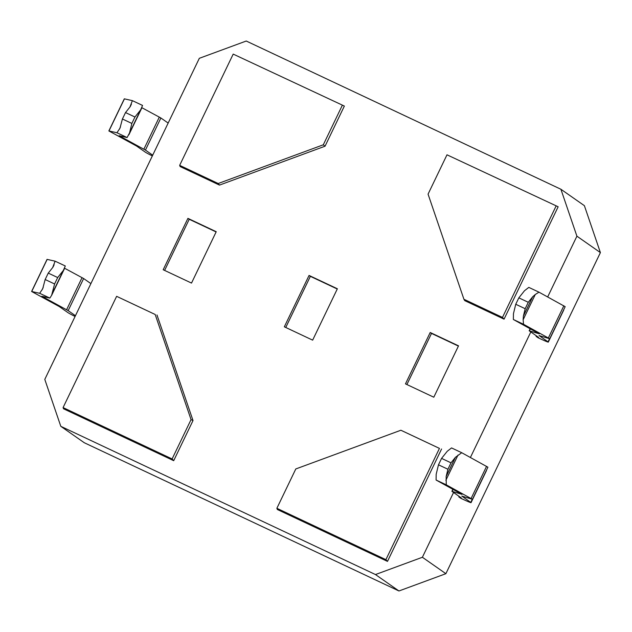 <?xml version="1.0" encoding="UTF-8"?>
<svg xmlns="http://www.w3.org/2000/svg" width="632" height="632" viewBox="0 0 632 632"><rect width="100%" height="100%" fill="white"/><g stroke="black" fill="none" stroke-linecap="round" stroke-linejoin="round"><path stroke-width="0.95" d="M129.908 107.053L125.515 112.567L134.956 117.015L140.62 109.905L142.555 105.433L132.388 100.646L129.908 107.053M127.103 137.547L129.56 132.894L131.859 123.438L122.418 118.99L119.954 128.249L116.928 132.752L127.103 137.547L119.124 135.746L145.439 150.092L152.707 155.172M134.956 117.015L131.859 123.438M125.515 112.567L122.418 118.99M446.137 476.591L447.922 469.252L438.482 464.804L436.183 474.269L436.096 480.036L446.271 484.823L446.137 476.591L455.411 457.323L461.723 452.717L451.548 447.922L447.243 451.28L441.571 458.382L451.011 462.829L455.411 457.323M446.271 484.823L472.452 499.312L461.802 496.081L470.769 502.401A14.26 0.529 25.7 0 1 471.038 502.653A14.26 0.529 25.7 0 1 460.799 498.293L458.84 496.926L461.336 497.953L451.896 491.309L462.016 494.374L436.096 480.036M438.482 464.804L441.571 458.382M447.922 469.252L451.011 462.829M535.288 294.48L538.985 292.174L528.81 287.386L524.505 290.736L518.84 297.846L528.273 302.293L532.673 296.779L535.288 294.48L523.138 319.737L523.399 316.047L525.184 308.708L515.744 304.269L513.445 313.733L513.358 319.492L523.533 324.287L523.138 319.737M518.84 297.846L515.744 304.269M528.273 302.293L525.184 308.708M523.533 324.287L549.721 338.768L539.064 335.537L548.039 341.857A14.26 0.529 25.7 0 1 548.299 342.11A14.26 0.529 25.7 0 1 538.061 337.749L536.102 336.382L538.598 337.409L529.158 330.765L539.278 333.83L513.358 319.492M538.985 292.174L565.174 306.662L549.721 338.768M52.646 267.597L48.253 273.103L57.686 277.551L63.358 270.441L65.294 265.977L55.118 261.182L52.646 267.597M75.445 315.716L68.177 310.636L41.862 296.29L49.841 298.083L51.611 295.365L54.597 283.973L57.686 277.551M54.597 283.973L45.156 279.526L48.253 273.103M45.156 279.526L42.692 288.792L39.666 293.295L49.841 298.083M563.633 309.854A14.26 0.529 25.7 0 1 563.752 310.004L548.299 342.11M536.102 336.382L536.363 335.845M461.723 452.717L487.912 467.198L472.452 499.312M486.371 470.398A14.26 0.529 25.7 0 1 486.49 470.548L471.038 502.653M458.84 496.926L459.101 496.389M168.159 123.066L160.891 117.987L141.892 107.709M132.388 100.646L124.314 98.829L108.862 130.935L136.465 145.976L145.273 152.13A14.26 0.529 -154.3 0 0 152.344 155.938M116.928 132.752L108.862 130.935M90.897 283.61L83.629 278.53L64.63 268.252M55.118 261.182L47.052 259.373L31.6 291.478L59.203 306.512L68.011 312.674A14.26 0.529 -154.3 0 0 75.074 316.474M39.666 293.295L31.6 291.478M600.4 252.603L584.387 205.677L560.9 189.252L246.243 41.025L199.325 58.31L44.793 379.398L60.806 426.324L84.293 442.748L398.958 590.975L445.876 573.69L600.4 252.603L576.913 236.178L560.9 189.252M458.405 346.083L431.506 333.412L406.897 384.54M430.202 332.495L458.524 345.838L433.797 397.212L405.475 383.869L430.202 332.495L431.506 333.412M216.231 231.707L191.512 283.081L163.19 269.738L187.917 218.364L216.231 231.707M216.12 231.952L189.221 219.28L164.612 270.409M187.917 218.364L189.221 219.28M309.056 275.433L337.377 288.769L312.65 340.142L284.337 326.807L309.056 275.433L310.359 276.342L285.759 327.479M337.259 289.014L310.359 276.342M276.871 508.294L295.8 468.952L400.886 430.234L439.445 448.396L385.899 559.652L276.871 508.294L277.353 509.511L387.487 561.39L385.899 559.652M439.445 448.396L400.886 430.234M441.571 449.004L387.487 561.39M556.018 206.166L502.479 317.422L463.928 299.26L428.062 194.143L446.99 154.808L558.151 206.775L504.06 319.152L502.479 317.422M504.06 319.152L464.733 300.627L463.928 299.26M558.151 206.775L446.99 154.808M63.081 407.585L116.628 296.329L155.18 314.491L191.046 419.608L172.109 458.951L63.081 407.585L63.563 408.801L173.697 460.681L172.109 458.951M155.18 314.491L116.628 296.329M156.981 314.949L193.013 420.549L191.046 419.608M193.013 420.549L173.697 460.681M342.236 105.457L323.3 144.799L218.214 183.517L179.662 165.355L233.2 54.099L344.361 106.065L325.046 146.205L323.3 144.799M325.046 146.205L219.478 185.097L218.214 183.517M219.478 185.097L180.144 166.572L179.662 165.355M344.361 106.065L233.2 54.099M60.806 426.324L375.471 574.551L398.958 590.975M375.471 574.551L422.389 557.266L445.876 573.69M422.389 557.266L453.555 492.51M470.406 457.481L530.817 331.966M547.675 296.945L576.913 236.178M140.62 109.905L129.56 132.894M532.673 296.779L523.399 316.047M563.831 305.809L548.379 337.915M52.298 293.438L63.358 270.441M530.382 328.83L529.434 330.812M549.532 338.752L548.039 341.857M452.164 491.348L453.12 489.373M445.876 480.273L458.026 455.024M471.117 498.458L486.569 466.345M470.769 502.401L472.27 499.288M160.891 117.987L145.439 150.092M159.319 117.078L143.867 149.184M121.162 136.188L120.862 136.812M131.393 104.217L130.232 106.626M120.483 126.882L119.235 129.473M124.441 98.829L108.988 130.935M68.177 310.636L83.629 278.53M66.605 309.727L82.057 277.622M43.6 297.356L43.9 296.732M41.973 290.017L43.221 287.426M52.97 267.162L54.123 264.761M31.726 291.478L47.179 259.373M128.889 134.798L141.631 108.325M51.627 295.342L64.361 268.861M530.153 328.703L529.158 330.765M452.883 489.247L451.896 491.309"/></g></svg>
